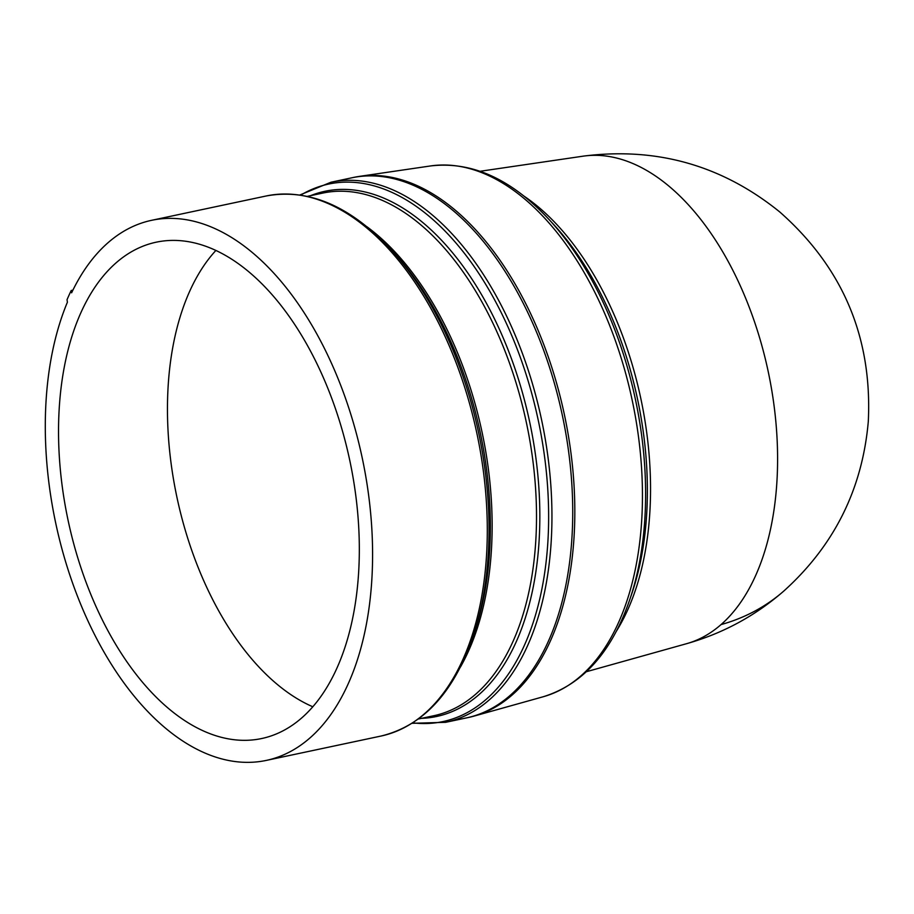<?xml version="1.0" encoding="UTF-8"?>
<svg xmlns="http://www.w3.org/2000/svg" width="914" height="914" viewBox="0 0 914 914"><rect width="100%" height="100%" fill="white"/><g stroke="black" fill="none" stroke-linecap="round" stroke-linejoin="round"><path stroke-width="1.37" d="M480.158 171.272L583.041 156.18A249.351 141.51 78 0 1 583.338 156.134A249.351 141.51 78 0 1 760.014 339.151A249.351 141.51 78 0 1 721.043 624.593A249.351 141.51 78 0 1 686.551 643.696A249.351 141.51 78 0 1 686.391 643.742M352.793 177.602A276.062 156.671 78 0 1 359.431 176.379A276.062 156.671 78 0 1 555.278 378.67A276.062 156.671 78 0 1 512.206 694.96A276.062 156.671 78 0 1 474.023 716.108A276.062 156.671 78 0 1 467.477 717.684M445.632 722.323A276.062 156.671 78 0 0 517.016 339.562A276.062 156.671 78 0 0 330.948 182.24L351.741 177.819A276.062 156.671 78 0 1 537.798 335.152A276.062 156.671 78 0 1 466.414 717.913L445.632 722.323L412.054 723.305M337.654 377.642A276.062 156.671 78 0 1 266.271 760.414A276.062 156.671 78 0 1 80.204 603.08A276.062 156.671 78 0 1 67.407 302.203L67.03 299.723A277.845 157.676 78 0 1 71.212 290.503L71.612 292.8A276.062 156.671 78 0 1 151.587 220.32A276.062 156.671 78 0 1 337.654 377.642M90.635 593.963A253.715 143.989 78 0 1 157.871 241.856A253.715 143.989 78 0 1 327.223 386.771A253.715 143.989 78 0 1 263.255 738.181A253.715 143.989 78 0 1 90.635 593.963M215.898 250.436A251.464 142.71 -102 0 0 199.263 570.199A251.464 142.71 -102 0 0 312.794 706.762M72.892 290.138L71.212 290.503M686.071 643.833C722.528 633.608 755.101 616.036 783.766 591.084A249.693 195.962 -131.2 0 1 721.043 624.593M523.928 196.064A257.954 146.389 78 0 1 617.921 323.739A257.954 146.389 78 0 1 616.344 631.266M629.575 600.212L631.848 593.552A260.547 147.862 -102 0 0 614.425 323.67A260.547 147.862 -102 0 0 553.427 224.238L548.651 219.074A268.887 152.592 78 0 1 611.603 321.694A268.887 152.592 78 0 1 629.575 600.212C611.512 652.265 582.755 684.437 543.327 696.719L474.023 716.108M359.431 176.379L430.62 165.937A271.492 154.066 78 0 1 608.118 321.637A271.492 154.066 78 0 1 580.87 675.914A271.492 154.066 78 0 1 543.327 696.719M300.729 195.105A274.76 155.928 78 0 1 513.862 340.636A274.76 155.928 78 0 1 412.785 722.848M310.52 195.676A268.465 152.352 78 0 1 505.865 344.281A268.465 152.352 78 0 1 421.503 718.347M418.372 719.01L433.636 715.765A267.162 151.61 -102 0 0 502.711 345.355A267.162 151.61 -102 0 0 322.653 193.105L307.39 196.35M366.925 226.718A267.162 151.61 78 0 1 458.348 354.769A267.162 151.61 78 0 1 460.428 667.06M474.366 632.842A268.465 152.352 -102 0 0 456.417 354.781A268.465 152.352 -102 0 0 393.568 252.321L389.958 248.425A274.76 155.928 78 0 1 454.281 353.284A274.76 155.928 78 0 1 472.652 637.881L474.366 632.842M389.958 248.425C349.674 205.741 308.452 188.261 266.294 195.962A276.062 156.671 78 0 1 452.361 353.284A276.062 156.671 78 0 1 380.978 736.056L266.271 760.414M330.948 182.24L299.872 194.979M266.294 195.962L151.587 220.32M584 156.043C657.132 146.925 722.38 165.548 779.733 211.934C842.822 267.585 872.344 337.426 868.3 421.457C862.37 489.104 834.185 545.647 783.766 591.084M686.551 643.696L586.422 671.71M430.62 165.937C471.647 161.138 510.983 178.847 548.651 219.074M380.978 736.056C422.634 725.967 453.184 693.235 472.652 637.881"/></g></svg>
